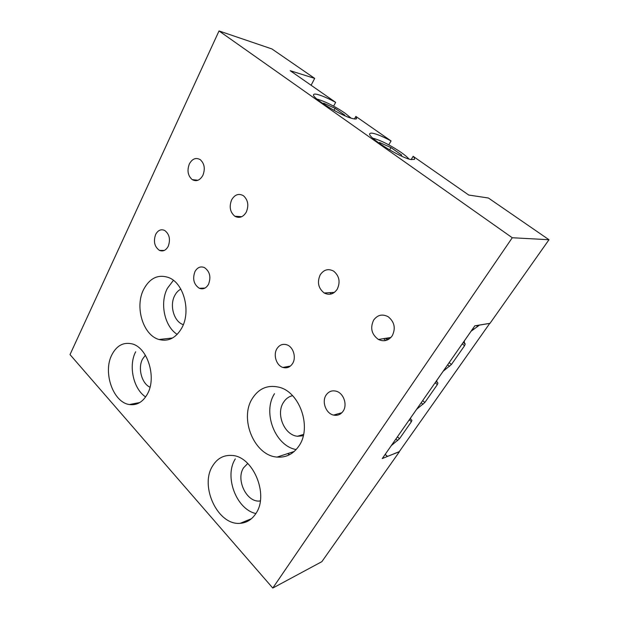 <?xml version="1.0" encoding="UTF-8"?>
<svg xmlns="http://www.w3.org/2000/svg" width="619" height="619" viewBox="0 0 619 619"><rect width="100%" height="100%" fill="white"/><g stroke="black" fill="none" stroke-linecap="round" stroke-linejoin="round"><path stroke-width="0.93" d="M411.171 159.586L413.128 156.305C414.436 157.791 414.877 158.812 414.436 159.385L411.14 159.586C399.789 157.729 365.759 136.126 369.945 133.549C370.425 133 371.733 132.984 373.868 133.495C378.194 134.617 383.919 137.093 391.046 140.931L388.771 144.838M354.455 118.941L355.855 116.418L356.614 118.624C356.157 119.158 354.788 119.134 352.513 118.546C340.713 115.854 310.065 96.757 313.732 94.475C314.259 93.887 315.845 93.972 318.476 94.722C323.033 96.092 328.759 98.638 335.653 102.352L333.595 106.151M326.097 395.108C328.666 391.401 332.094 390.117 336.372 391.247C343.661 393.22 347.63 404.818 343.135 411.163C340.705 414.583 337.51 415.898 333.556 415.086C325.95 413.546 321.555 401.677 326.097 395.108M373.644 320.1C377.59 314.831 382.449 313.725 388.237 316.766C394.543 322.004 395.866 328.364 392.206 335.831C388.469 340.736 383.881 341.951 378.426 339.467C371.57 334.43 369.976 327.977 373.644 320.1M194.977 271.548C197.407 267.362 200.571 266.038 204.463 267.586C209.849 271.501 211.203 277.072 208.518 284.307C206.135 288.322 203.071 289.653 199.341 288.292C193.786 284.516 192.323 278.929 194.977 271.548M231.676 199.759C234.872 194.498 238.802 193.159 243.445 195.736C248.057 199.976 249 205.438 246.269 212.139C243.128 217.199 239.313 218.569 234.833 216.24C230.02 212.116 228.968 206.622 231.676 199.759M189.368 163.903C192.331 158.681 195.968 157.272 200.285 159.679C204.502 163.633 205.361 168.855 202.877 175.355C199.945 180.4 196.393 181.824 192.223 179.618C187.851 175.765 186.899 170.527 189.368 163.903M155.64 234.477C157.961 230.237 160.963 228.891 164.646 230.438C169.459 234.129 170.651 239.421 168.213 246.331C165.923 250.424 163.006 251.778 159.454 250.386C154.51 246.803 153.233 241.503 155.64 234.477M320.216 274.813C323.899 269.513 328.418 268.321 333.78 271.23C339.367 276.082 340.512 282.086 337.223 289.228C333.672 294.249 329.339 295.511 324.232 293.004C318.282 288.307 316.943 282.241 320.216 274.813M276.902 348.752C279.486 344.798 282.891 343.514 287.108 344.899C293.383 347.104 296.47 357.542 292.586 363.523C290.102 367.253 286.868 368.553 282.891 367.438C276.376 365.519 273.002 354.919 276.902 348.752M292.563 395.665C288.74 396.562 285.699 398.829 283.432 402.458C275.695 414.01 284.322 435.142 297.468 436.263L303.271 435.753M252.243 398.636C258.719 388.446 267.617 384.631 278.945 387.2C299.635 391.827 312.084 427.172 299.07 445.757C293.46 454.006 286.117 457.781 277.041 457.077C254.363 455.677 239.189 418.815 252.243 398.636M180.833 289.127C178.287 290.443 176.245 292.609 174.705 295.603C169.273 305.569 174.055 321.895 183.325 324.658M143.67 289.382C149.906 277.885 158.325 273.977 168.941 277.66C183.82 283.34 191.17 311.318 181.878 327.83C175.989 338.005 168.368 341.897 159.013 339.506C143.051 335.235 134.547 306.823 143.67 289.382M173.405 280.33L167.354 288.377C159.586 303.101 164.515 326.476 177.196 334.384M145.395 355.229L142.517 359.144C137.642 368.104 141.705 383.517 149.999 387.215M111.892 354.741C116.705 345.588 123.39 341.959 131.94 343.855C147.43 347.267 156.932 377.342 147.438 393.97C142.904 402.025 136.907 405.553 129.433 404.54C113.076 402.497 102.638 372.151 111.892 354.741M247.747 463.461L243.584 467.786C235.684 479.4 246.362 502.21 259.446 501.057L260.305 500.995M289.638 454.656L287.626 453.626M212.642 465.906C217.246 458.424 223.637 454.934 231.823 455.445C252.877 455.955 269.311 494.635 255.848 513.577C251.871 519.581 246.664 522.823 240.226 523.31C217.849 525.724 199.38 486.047 212.642 465.906M235.328 458.911C224.008 476.104 236.156 509.251 255.864 513.546M135.662 351.778C128.28 365.682 133.364 388.995 145.643 396.934M274.511 393.699C262.324 412.308 275.014 445.935 296.168 449.556M335.382 415.349L336.635 414.212M340.171 414.088L341.634 412.796M399.286 451.63L382.256 458.563L474.843 325.811L490.024 323.311L548.991 239.731L512.269 237.742L219.025 30.95L271.911 48.94L314.692 78.389L311.102 85.26M512.269 237.742L272.778 588.05L321.849 561.673L399.41 451.738M323.017 103.667L323.644 103.149L335.072 108.34L344.798 115.165L344.443 115.567M379.145 143.237L379.501 142.471L390.991 147.577L401.63 155.036L401.36 156.027M335.072 108.34L333.989 110.352M323.644 103.149L323.273 103.845M401.63 155.036L401.112 155.911M390.991 147.577L389.622 149.922M335.653 102.352L290.195 70.698L314.692 78.389M413.128 156.305L468.761 195.047L488.399 198.01L548.991 239.731M391.046 140.931L355.855 116.418M272.778 588.05L70.009 354.594L219.025 30.95M451.437 364.483L464.56 345.727L465.209 344.04L464.265 342.353L464.451 340.744L471.082 331.235L479.47 325.091L489.745 323.397L399.162 451.808L387.37 456.458L385.668 454.95L385.567 453.843L391.316 445.603L399.472 438.747L411.411 421.686L411.906 420.27L410.637 419.179L410.621 417.918L416.641 409.291L424.843 402.489L437.347 384.608L437.927 383.068L436.805 381.691L436.89 380.259L443.204 371.207L451.437 364.483L449.177 362.61M472.939 328.534L473.713 329.146M387.362 338.036L388.763 339.235M372.893 138.285L373.822 138.47C381.536 140.714 390.597 145.326 400.988 152.313C404.749 154.951 407.395 157.187 408.935 159.006M316.998 99.141L318.445 99.497C326.492 102.104 335.32 106.638 344.93 113.084L351.12 118.144M462.254 343.862L464.56 345.727M463.236 342.446L465.209 344.04M463.654 341.858L464.265 342.353M476.491 325.54L477.713 326.499M477.822 325.323L478.495 325.849M386.357 455.352L387.154 456.102M385.126 454.447L385.536 454.826M393.08 443.042L393.622 443.552M395.928 438.964L397.692 440.596M397.406 436.836L399.472 438.747M409.298 419.79L411.411 421.686M410.072 418.676L410.637 419.179M418.405 406.729L418.978 407.232M421.183 402.752L423.025 404.369M422.684 400.594L424.843 402.489M329.865 292.655L331.382 293.948M383.61 338.639L385.784 340.496M435.149 382.728L437.347 384.608M331.908 292.532L332.875 293.36M385.536 338.33L387.424 339.939M436.039 381.451L437.927 383.068M332.326 292.501L333.161 293.213M385.939 338.268L387.734 339.8M436.217 381.188L436.805 381.691M444.96 368.661L445.548 369.156M447.653 364.792L449.58 366.394M251.438 518.707L240.226 523.31M260.344 500.709L259.446 501.057M139.786 402.536L129.433 404.54M172.562 337.989L159.013 339.506M294.234 451.468L277.041 457.077M303.573 434.414L297.468 436.263M290.388 366.077L282.891 367.438M334.453 292.369L324.232 293.004M164.314 250.432L159.454 250.386M197.948 180.268L192.223 179.618M241.797 216.681L234.833 216.24M205.036 288.044L199.341 288.292M390.914 337.471L378.426 339.467M341.881 412.726L333.556 415.086M385.954 455.12L387.13 456.234"/></g></svg>
